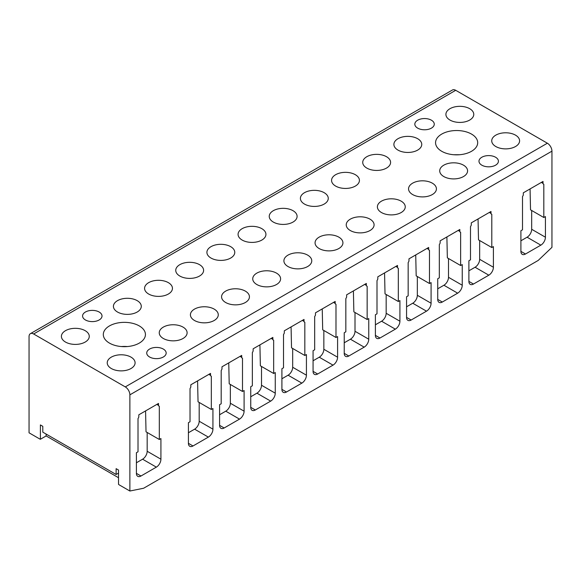 <?xml version="1.0" encoding="UTF-8"?>
<svg xmlns="http://www.w3.org/2000/svg" width="581" height="581" viewBox="0 0 581 581"><rect width="100%" height="100%" fill="white"/><g stroke="black" fill="none" stroke-linecap="round" stroke-linejoin="round"><path stroke-width="0.87" d="M30.394 333.661L452.468 89.982A6.478 3.74 60 0 1 455.707 90.302L547.367 143.216A6.478 3.74 60 0 1 551.95 151.154L551.95 247.339L538.202 260.433L143.623 488.243L129.875 491.018L129.875 394.84A6.478 3.74 60 0 0 125.293 386.902L33.633 333.988A6.478 3.74 60 0 0 30.394 333.661A6.478 3.74 60 0 0 29.05 336.631L29.05 432.809L39.777 439.004A9.724 5.614 60 0 1 40.394 439.258L46.124 435.953A9.724 5.614 60 0 1 46.756 436.287L118.531 477.72M301.757 268.545A13.937 8.047 0 0 0 311.765 260.825A13.937 8.047 0 0 0 293.906 253.105A13.937 8.047 0 0 0 283.898 260.825A13.937 8.047 0 0 0 301.757 268.545M248.08 226.648A13.937 8.047 0 0 0 238.072 234.368A13.937 8.047 0 0 0 255.93 242.088A13.937 8.047 0 0 0 265.938 234.368A13.937 8.047 0 0 0 248.08 226.648M270.593 286.542A13.937 8.047 0 0 0 280.601 278.822A13.937 8.047 0 0 0 262.743 271.102A13.937 8.047 0 0 0 252.735 278.822A13.937 8.047 0 0 0 270.593 286.542M216.916 244.637A13.937 8.047 0 0 0 206.909 252.357A13.937 8.047 0 0 0 224.767 260.077A13.937 8.047 0 0 0 234.775 252.357A13.937 8.047 0 0 0 216.916 244.637M239.43 304.531A13.937 8.047 0 0 0 249.438 296.811A13.937 8.047 0 0 0 231.587 289.091A13.937 8.047 0 0 0 221.572 296.811A13.937 8.047 0 0 0 239.43 304.531M185.753 262.634A13.937 8.047 0 0 0 175.745 270.354A13.937 8.047 0 0 0 193.604 278.074A13.937 8.047 0 0 0 203.611 270.354A13.937 8.047 0 0 0 185.753 262.634M208.267 322.52A13.937 8.047 0 0 0 218.274 314.8A13.937 8.047 0 0 0 200.423 307.08A13.937 8.047 0 0 0 190.408 314.8A13.937 8.047 0 0 0 208.267 322.52M154.59 280.623A13.937 8.047 0 0 0 144.582 288.343A13.937 8.047 0 0 0 162.44 296.063A13.937 8.047 0 0 0 172.448 288.343A13.937 8.047 0 0 0 154.59 280.623M177.103 340.517A13.937 8.047 0 0 0 187.111 332.797A13.937 8.047 0 0 0 169.26 325.077A13.937 8.047 0 0 0 159.245 332.797A13.937 8.047 0 0 0 177.103 340.517M123.426 298.619A13.937 8.047 0 0 0 113.418 306.34A13.937 8.047 0 0 0 131.277 314.052A13.937 8.047 0 0 0 141.285 306.34A13.937 8.047 0 0 0 123.426 298.619M332.92 250.556A13.937 8.047 0 0 0 342.928 242.836A13.937 8.047 0 0 0 325.07 235.116A13.937 8.047 0 0 0 315.062 242.836A13.937 8.047 0 0 0 332.92 250.556M279.243 208.659A13.937 8.047 0 0 0 269.235 216.379A13.937 8.047 0 0 0 287.094 224.099A13.937 8.047 0 0 0 297.102 216.379A13.937 8.047 0 0 0 279.243 208.659M364.084 232.56A13.937 8.047 0 0 0 374.091 224.84A13.937 8.047 0 0 0 356.233 217.127A13.937 8.047 0 0 0 346.225 224.84A13.937 8.047 0 0 0 364.084 232.56M310.407 190.662A13.937 8.047 0 0 0 300.399 198.382A13.937 8.047 0 0 0 318.257 206.102A13.937 8.047 0 0 0 328.265 198.382A13.937 8.047 0 0 0 310.407 190.662M395.247 214.571A13.937 8.047 0 0 0 405.255 206.851A13.937 8.047 0 0 0 387.396 199.13A13.937 8.047 0 0 0 377.389 206.851A13.937 8.047 0 0 0 395.247 214.571M341.57 172.673A13.937 8.047 0 0 0 331.562 180.393A13.937 8.047 0 0 0 349.413 188.113A13.937 8.047 0 0 0 359.428 180.393A13.937 8.047 0 0 0 341.57 172.673M426.41 196.581A13.937 8.047 0 0 0 436.418 188.861A13.937 8.047 0 0 0 418.56 181.141A13.937 8.047 0 0 0 408.552 188.861A13.937 8.047 0 0 0 426.41 196.581M372.733 154.684A13.937 8.047 0 0 0 362.726 162.404A13.937 8.047 0 0 0 380.577 170.117A13.937 8.047 0 0 0 390.592 162.404A13.937 8.047 0 0 0 372.733 154.684M457.574 178.585A13.937 8.047 0 0 0 467.582 170.865A13.937 8.047 0 0 0 449.723 163.145A13.937 8.047 0 0 0 439.715 170.865A13.937 8.047 0 0 0 457.574 178.585M403.897 136.688A13.937 8.047 0 0 0 393.889 144.408A13.937 8.047 0 0 0 411.74 152.128A13.937 8.047 0 0 0 421.755 144.408A13.937 8.047 0 0 0 403.897 136.688M125.089 370.547A13.937 8.047 0 0 0 135.097 362.827A13.937 8.047 0 0 0 117.239 355.107A13.937 8.047 0 0 0 107.231 362.827A13.937 8.047 0 0 0 125.089 370.547M71.412 328.65A13.937 8.047 0 0 0 61.404 336.37A13.937 8.047 0 0 0 79.263 344.083A13.937 8.047 0 0 0 89.271 336.37A13.937 8.047 0 0 0 71.412 328.65M509.588 148.554A13.937 8.047 0 0 0 519.596 140.834A13.937 8.047 0 0 0 501.737 133.114A13.937 8.047 0 0 0 491.729 140.834A13.937 8.047 0 0 0 509.588 148.554M455.911 106.657A13.937 8.047 0 0 0 445.903 114.377A13.937 8.047 0 0 0 463.761 122.097A13.937 8.047 0 0 0 473.769 114.377A13.937 8.047 0 0 0 455.911 106.657M95.03 321.38A9.724 5.614 0 0 0 102.016 315.991A9.724 5.614 0 0 0 89.554 310.61A9.724 5.614 0 0 0 82.575 315.991A9.724 5.614 0 0 0 95.03 321.38M144.582 337.939A21.061 12.157 0 0 0 145.439 334.518A21.061 12.157 0 0 0 127.37 322.477A21.061 12.157 0 0 0 104.159 331.09A21.061 12.157 0 0 0 103.309 334.518A21.061 12.157 0 0 0 121.378 346.552A21.061 12.157 0 0 0 144.582 337.939M159.187 358.419A9.724 5.614 0 0 0 166.173 353.037A9.724 5.614 0 0 0 153.718 347.649A9.724 5.614 0 0 0 146.732 353.037A9.724 5.614 0 0 0 159.187 358.419M415.219 122.591A9.724 5.614 0 0 0 414.827 124.167A9.724 5.614 0 0 0 423.164 129.723A9.724 5.614 0 0 0 433.876 125.75A9.724 5.614 0 0 0 434.268 124.167A9.724 5.614 0 0 0 425.931 118.611A9.724 5.614 0 0 0 415.219 122.591M462.556 154.357A21.061 12.157 0 0 0 477.691 142.686A21.061 12.157 0 0 0 450.696 131.023A21.061 12.157 0 0 0 435.561 142.686A21.061 12.157 0 0 0 462.556 154.357M479.376 159.63A9.724 5.614 0 0 0 478.984 161.213A9.724 5.614 0 0 0 487.321 166.769A9.724 5.614 0 0 0 498.033 162.789A9.724 5.614 0 0 0 498.425 161.213A9.724 5.614 0 0 0 490.088 155.657A9.724 5.614 0 0 0 479.376 159.63M541.332 182.419L543.017 183.393L543.017 181.454L523.307 192.827L523.307 194.773A1.293 0.748 120 0 1 523.038 195.674L522.508 196.596L522.508 229.807L520.903 230.73L520.903 251.37A6.478 3.74 120 0 0 522.246 254.333A6.478 3.74 120 0 0 525.485 254.013L520.903 251.37M543.017 183.393A1.293 0.748 120 0 0 543.279 183.988L543.816 184.293L543.816 217.505L545.421 216.575L545.421 237.215L531.673 229.277A6.478 3.74 -60 0 1 527.09 237.215L520.903 240.788M525.485 254.013L540.838 245.153A6.478 3.74 120 0 0 545.421 237.215M156.834 404.412L158.511 405.385L158.511 403.439L138.808 414.819L138.808 416.759A1.293 0.748 120 0 1 138.539 417.666L138.009 418.589L138.009 451.793L136.404 452.722L136.404 473.355A6.478 3.74 120 0 0 137.748 476.326A6.478 3.74 120 0 0 140.987 476.006L136.404 473.355M158.511 405.385A1.293 0.748 120 0 0 158.78 405.974L159.317 406.286L159.317 439.49L160.922 438.561L160.922 459.201L147.175 451.263A6.478 3.74 -60 0 1 142.592 459.201L136.404 462.774M140.987 476.006L156.34 467.139A6.478 3.74 120 0 0 160.922 459.201M337.59 357.206A6.478 3.74 120 0 1 333.007 365.144L317.654 374.004L313.072 371.361L313.072 350.721L314.677 349.798L314.677 316.587L315.207 315.665A1.293 0.748 120 0 0 315.476 314.764L315.476 312.818L335.179 301.445L335.179 303.384A1.293 0.748 120 0 0 335.448 303.979L335.985 304.284L335.985 337.488L337.59 336.566L337.59 357.206L323.842 349.268A6.478 3.74 -60 0 1 319.26 357.206L313.072 360.779M313.072 371.361A6.478 3.74 120 0 0 314.415 374.324A6.478 3.74 120 0 0 317.654 374.004M302.338 320.407L304.023 321.373L304.023 319.434L294.168 325.12L284.312 330.814L284.312 332.753A1.293 0.748 120 0 1 284.044 333.654L283.513 334.583L283.513 367.788L281.908 368.71L281.908 389.35A6.478 3.74 120 0 0 283.252 392.32A6.478 3.74 120 0 0 286.491 392.001L281.908 389.35M304.023 321.373A1.293 0.748 120 0 0 304.284 321.968L304.822 322.281L304.822 355.485L306.427 354.555L306.427 375.195L292.679 367.257A6.478 3.74 -60 0 1 288.096 375.195L281.908 378.768M286.491 392.001L301.844 383.133A6.478 3.74 120 0 0 306.427 375.195M271.174 338.396L272.859 339.369L272.859 337.423L253.149 348.803L253.149 350.742A1.293 0.748 120 0 1 252.88 351.65L252.35 352.573L252.35 385.777L250.745 386.706L250.745 407.346A6.478 3.74 120 0 0 252.089 410.309A6.478 3.74 120 0 0 255.328 409.99L250.745 407.346M272.859 339.369A1.293 0.748 120 0 0 273.128 339.965L273.658 340.27L273.658 373.474L275.263 372.552L275.263 393.184L261.515 385.247A6.478 3.74 -60 0 1 256.933 393.184L250.745 396.758M255.328 409.99L270.681 401.122A6.478 3.74 120 0 0 275.263 393.184M240.011 356.385L241.696 357.359L241.696 355.419L221.986 366.793L221.986 368.739A1.293 0.748 120 0 1 221.717 369.639L221.187 370.562L221.187 403.773L219.582 404.696L219.582 425.336A6.478 3.74 120 0 0 220.925 428.299A6.478 3.74 120 0 0 224.164 427.979L219.582 425.336M241.696 357.359A1.293 0.748 120 0 0 241.965 357.954L242.495 358.259L242.495 391.471L244.1 390.541L244.1 411.181L230.352 403.243A6.478 3.74 -60 0 1 225.769 411.181L219.582 414.754M224.164 427.979L239.517 419.119A6.478 3.74 120 0 0 244.1 411.181M208.848 374.382L210.533 375.355L210.533 373.409L190.822 384.789L190.822 386.728A1.293 0.748 120 0 1 190.553 387.636L190.023 388.558L190.023 421.762L188.418 422.692L188.418 443.325A6.478 3.74 120 0 0 189.762 446.295A6.478 3.74 120 0 0 193.001 445.976L188.418 443.325M210.533 375.355A1.293 0.748 120 0 0 210.801 375.943L211.331 376.256L211.331 409.46L212.936 408.53L212.936 429.17L199.189 421.232A6.478 3.74 -60 0 1 194.606 429.17L188.418 432.743M193.001 445.976L208.354 437.108A6.478 3.74 120 0 0 212.936 429.17M364.665 284.421L366.342 285.394L366.342 283.448L346.639 294.828L346.639 296.768A1.293 0.748 120 0 1 346.37 297.675L345.84 298.598L345.84 331.802L344.235 332.731L344.235 353.364A6.478 3.74 120 0 0 345.579 356.335A6.478 3.74 120 0 0 348.818 356.015L344.235 353.364M366.342 285.394A1.293 0.748 120 0 0 366.611 285.983L367.148 286.295L367.148 319.499L368.753 318.577L368.753 339.21L355.006 331.272A6.478 3.74 -60 0 1 350.423 339.21L344.235 342.783M348.818 356.015L364.171 347.147A6.478 3.74 120 0 0 368.753 339.21M395.828 266.432L397.506 267.398L397.506 265.459L377.803 276.832L377.803 278.778A1.293 0.748 120 0 1 377.534 279.679L377.004 280.608L377.004 313.813L375.399 314.735L375.399 335.375A6.478 3.74 120 0 0 376.742 338.345A6.478 3.74 120 0 0 379.981 338.019L375.399 335.375M397.506 267.398A1.293 0.748 120 0 0 397.774 267.994L398.312 268.299L398.312 301.51L399.917 300.58L399.917 321.22L386.169 313.282A6.478 3.74 -60 0 1 381.586 321.22L375.399 324.794M379.981 338.019L395.334 329.158A6.478 3.74 120 0 0 399.917 321.22M426.991 248.436L428.669 249.409L428.669 247.462L408.966 258.843L408.966 260.789A1.293 0.748 120 0 1 408.697 261.69L408.167 262.612L408.167 295.816L406.562 296.746L406.562 317.386A6.478 3.74 120 0 0 407.906 320.349A6.478 3.74 120 0 0 411.145 320.029L406.562 317.386M428.669 249.409A1.293 0.748 120 0 0 428.938 250.004L429.475 250.309L429.475 283.513L431.08 282.591L431.08 303.231L417.332 295.293A6.478 3.74 -60 0 1 412.75 303.231L406.562 306.797M411.145 320.029L426.498 311.169A6.478 3.74 120 0 0 431.08 303.231M458.155 230.446L459.832 231.42L459.832 229.473L440.129 240.854L440.129 242.793A1.293 0.748 120 0 1 439.861 243.7L439.33 244.623L439.33 277.827L437.725 278.757L437.725 299.389A6.478 3.74 120 0 0 439.069 302.36A6.478 3.74 120 0 0 442.308 302.04L437.725 299.389M459.832 231.42A1.293 0.748 120 0 0 460.101 232.008L460.639 232.32L460.639 265.524L462.244 264.595L462.244 285.235L448.496 277.297A6.478 3.74 -60 0 1 443.913 285.235L437.725 288.808M442.308 302.04L457.661 293.173A6.478 3.74 120 0 0 462.244 285.235M489.318 212.45L490.996 213.423L490.996 211.484L471.293 222.857L471.293 224.803A1.293 0.748 120 0 1 471.024 225.704L470.494 226.626L470.494 259.838L468.889 260.76L468.889 281.4A6.478 3.74 120 0 0 470.225 284.363A6.478 3.74 120 0 0 473.471 284.044L468.889 281.4M490.996 213.423A1.293 0.748 120 0 0 491.265 214.019L491.802 214.324L491.802 247.535L493.407 246.605L493.407 267.245L479.659 259.308A6.478 3.74 -60 0 1 475.076 267.245L468.889 270.819M473.471 284.044L488.824 275.183A6.478 3.74 120 0 0 493.407 267.245M118.531 473.094L116.12 474.481L116.12 468.664L118.531 470.051L118.531 484.372A9.724 5.614 60 0 1 119.149 484.83L129.875 491.018M46.124 435.953L46.124 434.065M116.12 474.481L42.798 432.148L42.798 426.331L40.394 424.936L40.394 439.258M127.348 346.552A21.061 12.157 0 0 0 121.393 346.552M453.652 154.728L459.6 154.728M543.279 183.988L543.816 184.293M543.816 217.505L530.526 209.828L530.068 188.927M531.673 210.489L531.673 229.277M158.78 405.974L159.317 406.286M159.317 439.49L146.027 431.814L145.57 410.912M147.175 432.482L147.175 451.263M335.448 303.979L335.985 304.284M335.985 337.488L322.695 329.819L322.237 308.918M323.842 330.48L323.842 349.268M304.284 321.968L304.822 322.281M304.822 355.485L291.531 347.808L291.074 326.907M292.679 348.469L292.679 367.257M273.128 339.965L273.658 340.27M273.658 373.474L260.368 365.805L259.91 344.903M261.515 366.466L261.515 385.247M241.965 357.954L242.495 358.259M242.495 391.471L229.204 383.794L228.747 362.893M230.352 384.455L230.352 403.243M210.801 375.943L211.331 376.256M211.331 409.46L198.041 401.783L197.584 380.882M199.189 402.451L199.189 421.232M366.611 285.983L367.148 286.295M367.148 319.499L353.858 311.83L353.401 290.921M355.006 312.491L355.006 331.272M397.774 267.994L398.312 268.299M398.312 301.51L385.021 293.833L384.564 272.932M386.169 294.494L386.169 313.282M428.938 250.004L429.475 250.309M429.475 283.513L416.185 275.844L415.727 254.943M417.332 276.505L417.332 295.293M460.101 232.008L460.639 232.32M460.639 265.524L447.348 257.848L446.891 236.946M448.496 258.516L448.496 277.297M491.265 214.019L491.802 214.324M491.802 247.535L478.512 239.859L478.054 218.957M479.659 240.519L479.659 259.308M33.633 333.988L455.707 90.302M125.293 386.902L547.367 143.216M129.875 394.84L551.95 151.154M540.838 245.153L527.09 237.215M156.34 467.139L142.592 459.201M333.501 302.41L335.179 303.384M333.007 365.144L319.26 357.206M301.844 383.133L288.096 375.195M270.681 401.122L256.933 393.184M239.517 419.119L225.769 411.181M208.354 437.108L194.606 429.17M364.171 347.147L350.423 339.21M395.334 329.158L381.586 321.22M426.498 311.169L412.75 303.231M457.661 293.173L443.913 285.235M488.824 275.183L475.076 267.245"/></g></svg>
